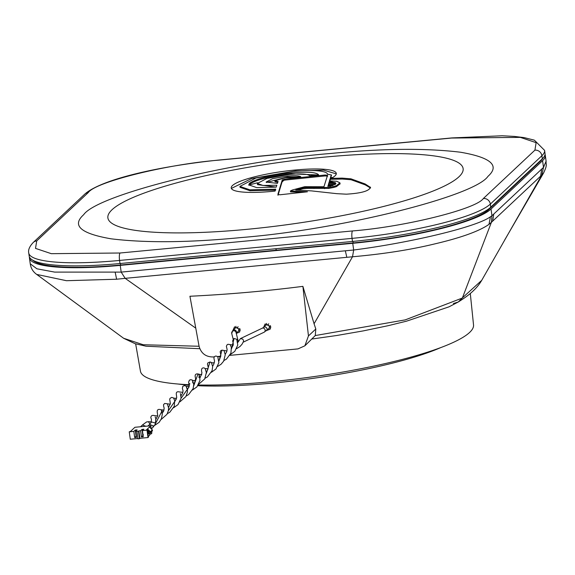 <?xml version="1.0" encoding="UTF-8"?>
<svg xmlns="http://www.w3.org/2000/svg" width="575" height="575" viewBox="0 0 575 575"><rect width="100%" height="100%" fill="white"/><g stroke="black" fill="none" stroke-linecap="round" stroke-linejoin="round"><path stroke-width="0.86" d="M178.142 384.035A155.918 27.269 -7.9 0 0 189.34 385.207M197.85 385.724A155.918 27.269 -7.9 0 0 440.759 347.588M198.325 384.998A168.144 29.411 -7.9 0 0 270.904 381.721A168.144 29.411 -7.9 0 0 473.534 324.961L470.293 293.466M135.657 343.872L140.444 371.184A168.144 29.411 -7.9 0 0 189.347 384.725M238.524 330.963L240.142 330.704M236.282 333.421L239.538 332.106L240.163 329.547L234.528 326.859L233.04 330.194M235.994 326.327L235.642 327.901M269.122 328.059L270.732 327.8M266.692 330.488L270.128 329.202L270.76 326.643L265.118 323.955L263.63 327.29M266.584 323.423L266.232 324.997M542.764 158.384A115.115 20.132 172.1 0 1 540.737 160.849L540.673 160.368M120.441 263.494L120.649 265.003A115.115 20.132 172.1 0 1 32.689 260.173M540.737 160.849L489.196 209.199A115.115 20.132 172.1 0 1 353.151 242.93L352.942 241.414M489.196 209.199L489.102 208.574M491.028 209.027L542.57 160.669L543.504 167.39L546.099 161.216C545.855 165.305 547.587 164.428 543.634 172.91L541.808 175.044L481.699 280.37L462.429 297.857L491.402 222.324L541.808 175.044L543.504 167.39L491.963 215.74L491.028 209.027A117.013 20.463 172.1 0 1 352.741 243.311L353.675 250.01L121.181 272.104L125.163 278.336L352.511 256.773C382.993 254.071 410.162 249.838 434.017 244.08C460.827 237.813 479.155 231.243 488.994 224.365L491.402 222.324L491.963 215.74L490.418 216.775C476.287 227.218 409.12 242.93 353.675 250.01L352.511 256.773L314.072 323.768L315.812 329.015L308.452 335.922L304.887 345.805L297.965 348.903L229.863 355.364M312.168 338.984L336.857 335.484L363.228 330.905L388.226 325.673L406.539 321.166L448.967 306.849L458.268 301.997L453.409 303.528L458.268 301.997L462.429 297.857L458.498 301.861M536.762 164.572L536.331 164.428M542.57 160.669A117.013 20.463 -7.9 0 0 545.287 155.336A117.013 20.463 -7.9 0 0 545.035 154.423M276.632 250.197L275.54 248.767M29.426 256.982A117.013 20.463 -7.9 0 0 29.433 257.923A117.013 20.463 -7.9 0 0 120.247 265.384L352.741 243.311M214.267 356.845L213.059 356.96C205.771 356.931 201.113 353.373 199.087 346.301L189.93 296.254C228.088 294.414 265.743 291.115 302.888 286.357L314.072 323.768M302.888 286.357L308.452 335.922M195.766 328.16L125.163 278.336L116.624 279.227L66.47 280.708L36.707 274.419C33.034 271.81 30.885 268.273 30.252 263.796L29.433 257.923M30.252 263.796L36.901 268.798L54.675 272.104L121.181 272.104L120.247 265.384M199.079 346.258L143.247 344.748L123.596 338.258M353.151 242.93L120.649 265.003M458.677 301.753L461.998 298.166L405.21 319.88L315.272 335.556L315.812 329.015M304.887 345.805L315.272 335.556M220.778 356.227L217.422 356.55L216.028 356.026C214.195 356.313 213.591 357.492 214.202 359.555L214.54 361.136L213.605 364.687L212.613 366.11M307.057 187.464L307.187 188.392L303.039 188.737L302.91 187.809L307.057 187.464L328.67 187.464L328.799 188.392L333.881 187.414L333.759 186.494L336.339 185.711L336.468 186.631L340.048 183.777M336.339 185.711L339.918 182.85L336.77 181.269L329.446 180.917L330.258 178.387L330.388 179.307L342.298 179.041L342.175 178.113L350.93 178.818L365.154 183.971L370.494 187.436M340.105 183.986L339.918 182.85M329.863 180.917L330.388 179.307M330.258 178.387L342.175 178.113M354.832 180.191L354.962 181.118L351.059 179.738L342.298 179.041M354.962 181.118L365.283 184.898L365.154 183.971M302.91 187.809L295.715 190.059L311.427 190.886L336.835 193.674L346.322 194.178C361.589 193.257 369.617 190.907 370.408 187.112L370.53 188.032L365.283 184.898M328.67 187.464L333.759 186.494M333.881 187.414L336.468 186.631M328.799 188.392L307.187 188.392M297.785 190.138L303.039 188.737M332.07 181.815L329.576 181.844M328.174 185.279L333.213 185.445L327.851 186.437L328.174 185.279L328.296 186.207L330.402 186.271M328.785 184.474L335.261 184.453M328.72 183.346L335.944 183.554L334.916 184.668L328.397 184.467L328.72 183.346L328.85 184.266M327.671 176.202L325.191 175.928L325.062 175.001L327.542 175.274L323.941 186.76L304.7 186.702L292.416 189.987L290.418 190.972L290.548 191.892L293.631 192L293.502 191.08L307.431 191.791L279.975 194.774L277.869 194.4L282.246 179.946L285.121 179.12L285.243 180.047L325.191 175.928M290.418 190.972L293.502 191.08M301.667 192.366L293.631 192M277.998 195.32L282.375 180.873L282.246 179.946M281.915 182.146L283.87 180.277L282.375 180.873M285.243 180.047L283.87 180.277M285.121 179.12L325.062 175.001M300.739 176.669L291.209 177.732L285.495 177.747L274.85 180.737L278.077 181.477L277.423 183.375L266.11 182.052L272.493 178.71L287.407 176.065C294.465 175.447 298.907 175.648 300.739 176.669M274.85 180.737L274.979 181.664L277.754 182.39M298.612 176.899L287.529 176.992L266.376 182.483M330.869 177.589L331.351 174.965L327.506 174.189A44.225 7.734 -7.9 0 0 293.192 171.422L255.875 178.034L239.904 186.401L249.881 189.829L274.225 189.218A44.225 7.734 -7.9 0 0 275.648 189.082L275.087 191.087A53.044 9.279 172.1 0 1 272.385 191.36A53.044 9.279 172.1 0 1 231.222 187.975A53.044 9.279 172.1 0 1 295.133 170.013A53.044 9.279 172.1 0 1 336.296 173.398A53.044 9.279 172.1 0 1 332.681 177.531L330.417 177.603L331.365 174.857L331.452 175.677M336.296 173.866L323.617 170.143L295.262 170.94L251.512 178.588L231.351 188.428M274.225 189.218L274.354 190.145L275.777 190.002M239.904 186.401L240.034 187.321L250.003 190.756L274.354 190.145M317.946 174.958L291.374 173.837C270.185 176.23 256.285 179.68 249.672 184.187L248.917 185.337M276.23 187.112L257.543 184.654L257.37 183.432L262.983 185.459L276.812 185.229L276.23 187.119L256.687 187.608L248.738 184.862L249.55 183.26C256.141 178.753 270.042 175.303 291.245 172.91L291.281 172.903C307.395 171.551 316.509 172.213 318.622 174.893L309.709 175.742C307.726 173.902 300.933 173.47 289.318 174.462L266.937 178.423L257.37 183.432M257.535 182.764L249.033 184.992M542.318 158.822A117.013 20.463 -7.9 0 0 545.028 153.482L544.604 150.398L534.383 140.171L524.177 137.612L514.316 136.412L502.155 135.772L451.835 137.921L219.341 159.994C161.906 165.866 102.271 178.688 84.798 194.106A6.325 6.045 46.8 0 1 88.27 192.553L36.728 240.903L35.506 248.386L51.304 253.676L120.06 253.007A6.325 1.495 84.6 0 0 119.564 260.446L119.988 263.53L352.482 241.457A117.013 20.463 -7.9 0 0 490.77 207.173L542.318 158.822L541.887 155.739A117.013 20.463 -7.9 0 0 544.604 150.398M36.728 240.903A6.325 6.045 -133.2 0 0 33.257 242.463C29.533 246.423 28.031 249.931 28.75 252.993L29.181 256.076A117.013 20.463 -7.9 0 0 119.988 263.53M120.06 253.007L352.561 230.934C404.735 226.845 476.186 209.127 483.367 198.504L534.915 150.147L536.13 142.665L520.339 137.382L451.576 138.05L219.082 160.123C166.901 164.213 95.457 181.923 88.27 192.553M241.004 237.568C189.053 242.621 145.777 243.038 111.176 238.826C80.716 233.594 71.544 225.558 83.655 214.719C97.218 194.659 232.113 161.208 330.639 153.482C382.583 148.436 425.859 148.019 460.46 152.224C490.921 157.464 500.092 165.499 487.981 176.338C474.418 196.398 339.523 229.842 241.004 237.568M335.534 182.749L328.943 182.57L329.173 181.808L330.805 181.793L335.534 182.749M145.834 426.247L142.449 424.997L146.517 421.971L148.465 421.691L149.888 424.084M231.538 348.759L234.039 338.474L237.41 339.451L238.143 340.824L237.791 342.369M236.21 333.155A2.214 2.113 46.8 0 0 232.796 330.424L235.089 328.275A2.214 2.113 46.8 0 1 238.747 329.683A2.214 2.113 46.8 0 1 238.115 331.502L236.239 333.263M232.796 330.424L231.732 333.514A2.214 2.178 -14.2 0 1 233.464 330.833A2.214 2.178 -14.2 0 1 236.023 332.429L238.143 340.824M142.449 424.997L140.559 426.751M236.591 348.68L240.034 346.473L242.089 344.159L243.448 341.528L243.52 340.422L242.729 339.106L240.443 338.596L237.798 342.463M149.478 424.573L151.491 421.957L155.43 423.056L155.056 424.587L152.871 427.426L153.281 425.845L149.601 424.458L147.904 426.053M266.412 330.754A2.214 2.113 46.8 0 0 265.6 327.118A2.214 2.113 46.8 0 0 263.386 327.52L265.679 325.371A2.214 2.113 46.8 0 1 269.337 326.78A2.214 2.113 46.8 0 1 268.712 328.598L264.177 332.185L243.182 342.19M151.34 428.9L152.871 427.426M142.485 430.503A2.846 2.724 -133.2 0 0 142.176 429.396M142.312 431.688A2.846 2.724 -133.2 0 0 142.471 431.049M141.996 429.417L142.852 435.584L141.428 436.921L140.573 430.754L141.996 429.417L143.829 429.238L142.406 430.574L146.992 430.143L147.401 429.762L146.481 429.848L150.822 425.773L134.917 427.283L130.575 431.358L129.253 431.825L130.281 439.228L137.928 438.502M133.838 431.394L135.262 430.057L136.117 436.224L134.694 437.561L133.838 431.394L129.253 431.825M135.262 430.057L137.102 429.877L135.678 431.214L136.534 437.388L134.694 437.561M136.951 431.437L137.978 438.84L139.509 438.696L138.482 431.293L135.678 431.214M138.482 431.293L138.884 430.912L139.912 438.315L148.019 437.546L148.429 437.165L147.401 429.762M139.509 438.696L139.912 438.315M142.406 430.574L143.261 436.748L141.428 436.921M138.884 430.912L140.573 430.754M146.992 430.143L148.019 437.546M136.512 437.266L136.052 436.288M136.189 437.295L135.319 436.971M135.298 430.05L135.707 433.011M148.012 432.573L148.875 431.76L150.104 431.645M149.543 434.197L150.902 434.067L150.686 432.501M151.635 431.609L151.85 433.176L150.902 434.067M149.22 431.724A2.846 2.724 -133.2 0 0 149.644 431.02M147.94 432.084L148.436 431.624A2.214 2.113 -133.2 0 0 149.054 430.438M147.789 430.998L148.731 430.114M142.844 433.744L143.29 434.844M150.442 432.228L148.796 433.766L148.185 433.83L149.342 432.745L148.652 432.81L148.724 433.327M148.652 432.81L148.07 432.997M148.796 433.766L152.468 430.826L152.346 429.899L150.377 431.746L147.502 428.893L148.185 433.83M150.075 431.451L150.406 431.962M149.428 433.363L149.68 435.21L148.336 436.475M150.822 425.773L151.247 428.813M149.471 427.045L152.346 429.899M150.377 431.746L150.506 432.673M540.608 176.151L541.707 169.122M490.418 216.775L488.994 224.365M346.804 257.277L345.359 250.894M115.216 272.421L116.624 279.227M493.767 214.101L492.66 221.131M351.059 179.738L350.93 178.818M313.907 187.565L314.036 188.485M324.422 187.752L324.552 188.679M290.749 174.333L291.374 173.837M249.55 183.26L249.672 184.187M28.75 252.993A117.013 20.463 -7.9 0 0 119.564 260.446L352.058 238.373L352.482 241.457M352.561 230.934A6.325 1.495 84.6 0 0 352.058 238.373A117.013 20.463 -7.9 0 0 490.346 204.089L490.77 207.173M483.367 198.504A6.325 6.045 46.8 0 1 490.346 204.089L541.887 155.739A6.325 6.045 46.8 0 0 534.915 150.147M247.049 229.324A179.314 31.359 -7.9 0 0 458.958 176.784A179.314 31.359 -7.9 0 0 323.955 157.176A179.314 31.359 -7.9 0 0 112.053 209.717A179.314 31.359 -7.9 0 0 247.049 229.324M226.902 351.002L222.015 350.125L218.967 360.971M214.338 362.875L212.412 362.861L210.012 361.948L206.375 373.319M201.681 374.9L198.001 373.944L193.739 385.746M189.002 387.011L181.075 398.252M176.252 399.223L168.338 410.787M163.458 411.499L161.482 410.744M161.798 411.477L155.581 423.315M263.386 327.52L262.272 328.188A2.214 1.912 64.5 0 1 264.177 332.185M163.825 406.834L164.162 408.329L163.731 410.845L162.229 413.36M150.83 417.752L151.477 419.398L150.83 417.752C150.93 415.703 152.123 414.985 154.416 415.603L157.672 415.969M481.692 280.377C474.957 291.963 463.17 298.741 458.864 301.631M504.699 239.955L543.785 172.644M546.099 161.216L545.287 155.336M123.661 338.301L135.125 343.706L146.107 346.222L199.777 348.709M36.707 274.419L123.632 338.28M84.798 194.106L33.257 242.463M234.039 338.474C232.631 340.393 232.322 341.514 233.098 341.83L233.285 344.928L231.502 348.385M222.015 350.125L220.879 350.613L220.153 351.728L220.843 355.17L219.7 359.145L218.91 360.187M214.353 362.803L212.412 362.861M210.012 361.948L207.812 362.954L207.467 364.119L208.236 367.389L207.769 369.632L206.317 371.996M201.753 374.62L198.727 374.375M198.001 373.944C195.658 373.635 194.76 374.749 195.306 377.279L195.644 378.832L194.652 382.512L193.717 383.827M189.161 386.443L186.393 386.299L184.374 385.559L182.807 386.342L182.368 388.405L183.058 390.806L182.649 393.041L181.118 395.636M176.568 398.252L174.383 398.274L171.774 397.375L170.035 398.382L169.697 399.316L170.365 403.672L168.532 407.445M161.395 410.679L162.287 414.252L161.453 418.622L159.16 422.309L154.222 425.673M148.465 421.691L151.376 421.892M155.926 419.283L157.751 415.624L157.219 412.146C157.068 409.702 158.24 408.89 160.727 409.709L163.961 410.068M231.732 333.514L233.155 339.128M167.339 413.641L169.733 412.304L174.254 406.295L174.692 400.703L173.736 398.353M236.72 339.286L237.763 345.029L234.801 351.339L230.309 354.567M224.135 351.124L225.256 354.753L223.625 361.208L221.059 364.27L217.695 366.404M211.521 362.911L212.649 366.613L212.082 370.731L207.359 376.97L205.131 378.199M198.813 377.358L199.273 376.366L198.936 374.728L199.432 375.64L199.985 380.42L196.902 386.91L192.524 390.015M186.652 388.247L186.437 386.695L187.4 389.512L187.4 392.107L185.89 396.57L179.91 401.853M239.868 328.555L238.733 329.619M238.129 326.722L237.008 327.779M230.417 345.187L231.351 347.429L230.92 353.158L226.435 359.116L224.02 360.475M217.824 357.01L218.881 362.681L215.934 369.028L211.42 372.291M205.246 368.855L206.368 372.571L204.722 378.947L198.806 384.129M192.762 382.864L192.625 380.628L193.761 384.431L193.143 388.585L188.564 394.63L186.235 395.916M180.413 393.566L181.082 398.202L178.042 404.599L173.628 407.74M155.351 424.041L155.811 418.499L155.171 416.868M233.249 345.079L228.016 344.274L227.125 344.748L226.363 346.279L227.132 349.492L226.766 351.641L225.213 354.272M220.642 356.902L217.408 356.536M208.057 368.719L205.455 368.625L204.017 367.921C202.091 367.655 201.286 368.798 201.595 371.357L201.947 372.945L200.014 377.912M195.464 380.528L193.48 380.578L190.886 379.651L189.412 380.132L188.6 382.188L189.268 385.926L187.421 389.721M167.569 404.491L168.568 407.898L168.374 410.6L166.958 414.345L161.014 419.577M262.272 328.188L240.3 338.653M151.196 422.517L151.477 419.398M189.901 383.942L189.419 383.604M163.631 406.511L163.566 404.62L164.673 403.485L170.272 404.168M174.822 401.551L176.712 397.476L176.417 395.003C175.871 392.272 176.935 391.266 179.623 391.985L182.857 392.344M268.719 323.818L267.598 324.875M270.466 325.651L269.33 326.715"/></g></svg>
